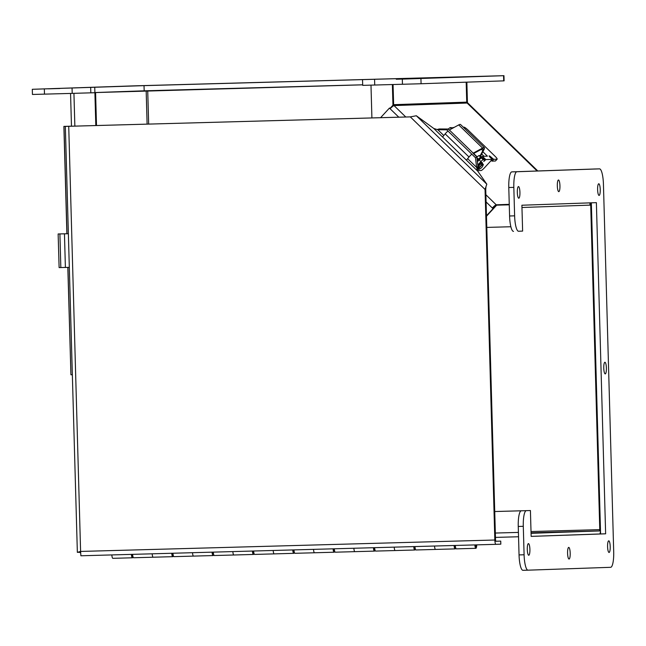 <?xml version="1.0" encoding="UTF-8"?>
<svg xmlns="http://www.w3.org/2000/svg" width="646" height="646" viewBox="0 0 646 646"><rect width="100%" height="100%" fill="white"/><g stroke="black" fill="none" stroke-linecap="round" stroke-linejoin="round"><path stroke-width="0.97" d="M494.731 511.527L523.187 510.744M494.731 511.535L522.493 510.768M531.06 533.321L599.52 530.947L599.779 529.639L590.646 202.836M96.504 125.534L95.592 92.709L91.764 92.814M91.07 92.838L94.897 92.733L95.818 125.55M95.592 92.709L94.897 92.733M94.897 92.58L362.681 84.828L94.897 92.556L144.171 90.82L144.026 85.643L32.3 89.293L133.94 85.861L503.961 75.687L402.313 79.111L466.719 76.745L144.026 85.643M599.706 533.984A4.361 0.977 88.4 0 0 600.465 529.615L591.34 202.82L600.586 533.951L531.149 536.366L530.423 510.526L521.306 510.808A15.528 3.496 88.4 0 0 518.253 526.458L519.045 554.914A15.528 3.496 88.4 0 0 522.969 570.313L528 570.176M466.864 82.155L467.438 102.641L537.811 170.972M392.138 106.816L393.648 105.185L393.067 84.545L393.632 104.676L466.735 102.133L466.178 82.179L466.751 102.666L537.125 170.996L467.131 103.037L394.028 105.581A4.361 0.686 -45.8 0 0 390.127 108.778L389.425 108.092L380.575 117.701M467.438 102.641L466.864 102.666M493.576 208.521L493.011 207.972L496.217 204.798A4.361 0.686 134.2 0 0 492.325 207.996L493.027 208.674L486.47 215.78M390.119 108.068L389.425 108.092M493.011 207.972L492.325 207.996L486.083 201.94M493.447 208.658L493.027 208.674M494.166 207.019A4.361 4.247 -92 0 0 494.61 207.398M589.919 202.868L589.984 205.129L521.96 207.495M486.486 216.216L496.669 205.17L509.266 204.822L497.121 205.153A1.292 1.26 88 0 1 496.217 204.798L485.889 194.761M466.735 102.133A1.292 1.26 -92 0 0 467.131 103.037M393.632 104.676A1.292 1.26 -92 0 0 394.028 105.581L405.793 117.007M69.284 267.355L59.117 267.597L58.14 233.965L66.99 233.755L63.986 126.39L71.472 126.188L63.881 126.39L66.885 233.755M67.927 267.396L70.931 374.777L72.279 374.737M70.931 374.777L67.822 267.396M70.559 93.436L71.472 126.22L68.411 126.301L410.315 116.878M473.009 153.247L476.837 156.962L475.488 157.745L446.709 129.806L448.058 129.022L449.172 130.104M448.058 129.022L439.183 128.958L437.835 129.741L446.709 129.806M495.789 541.243L500.739 541.106L495.853 541.275L495.53 539.991L485.735 189.431L485.049 189.456L486.809 184.183L477.757 171.166L476.587 167.371L477.935 166.587L476.837 156.962M477.935 166.587L477.031 169.325M443.802 135.531L437.835 129.741L433.797 128.481L416.331 115.755L410.307 116.886L68.726 126.301L80.597 551.434L77.358 552.354L65.343 126.39L68.726 126.301M436.962 129.58L439.183 128.958M475.488 157.745L476.587 167.371L467.639 158.674M410.307 116.886L485.049 189.456L494.836 540.016A4.361 0.977 88.4 0 0 495.942 544.336L500.828 544.166L500.739 541.106M69.962 126.228L65.343 126.39M80.047 552.282L77.358 552.354M80.887 555.778L495.942 544.336L80.887 555.778L80.597 551.434L494.836 540.016M485.945 187.13L485.735 189.431M455.688 547.881A4.142 0.929 -91.6 0 1 455.115 548.89L435.549 549.431A4.142 0.929 -91.6 0 1 434.54 546.032A4.142 0.929 88.4 0 0 435.549 549.431L415.992 549.972A4.142 0.929 88.4 0 1 414.974 546.573M455.309 545.458A4.142 0.929 88.4 0 0 456.326 548.858L475.884 548.317A4.142 0.929 -91.6 0 1 474.875 544.917M415.354 548.995A4.142 0.929 -91.6 0 1 414.78 550.004L395.215 550.545A4.142 0.929 -91.6 0 1 394.205 547.146A4.142 0.929 88.4 0 0 395.215 550.545L375.649 551.086A4.142 0.929 88.4 0 1 374.64 547.679M375.019 550.109A4.142 0.929 -91.6 0 1 374.446 551.119L354.88 551.652A4.142 0.929 -91.6 0 1 353.871 548.252A4.142 0.929 88.4 0 0 354.88 551.652L335.314 552.193A4.142 0.929 88.4 0 1 334.305 548.793M334.685 551.216A4.142 0.929 -91.6 0 1 334.103 552.225L314.545 552.766A4.142 0.929 -91.6 0 1 313.528 549.366A4.142 0.929 88.4 0 0 314.545 552.766L294.98 553.307A4.142 0.929 88.4 0 1 293.97 549.908M294.35 552.33A4.142 0.929 -91.6 0 1 293.769 553.339L274.203 553.88A4.142 0.929 -91.6 0 1 273.193 550.481A4.142 0.929 88.4 0 0 274.203 553.88L254.645 554.421A4.142 0.929 88.4 0 1 253.636 551.022M254.015 553.444A4.142 0.929 -91.6 0 1 253.434 554.454L233.868 554.995A4.142 0.929 -91.6 0 1 232.859 551.595A4.142 0.929 88.4 0 0 233.868 554.995L214.31 555.528A4.142 0.929 88.4 0 1 213.293 552.128M213.673 554.559A4.142 0.929 -91.6 0 1 213.099 555.568L193.534 556.101A4.142 0.929 -91.6 0 1 192.524 552.701A4.142 0.929 88.4 0 0 193.534 556.101L173.968 556.642A4.142 0.929 88.4 0 1 172.958 553.242M173.338 555.665A4.142 0.929 -91.6 0 1 172.765 556.674L153.199 557.215A4.142 0.929 -91.6 0 1 152.19 553.816A4.142 0.929 88.4 0 0 153.199 557.215L133.633 557.756A4.142 0.929 88.4 0 1 132.624 554.357M476.708 544.869A4.142 0.929 -91.6 0 1 475.884 548.317M476.312 544.877A2.406 0.541 -91.6 0 1 475.844 546.589L475.844 546.589A2.406 0.541 -91.6 0 1 475.278 544.909M476.231 544.885A2.067 0.468 -91.6 0 1 475.827 546.25A2.067 0.468 -91.6 0 1 475.359 544.909M455.115 548.89A4.142 0.929 -91.6 0 1 454.106 545.49M454.501 545.482A2.406 0.541 88.4 0 0 455.067 547.162A2.406 0.541 88.4 0 0 455.333 546.815M414.78 550.004A4.142 0.929 -91.6 0 1 413.763 546.605M414.167 546.589A2.406 0.541 88.4 0 0 414.732 548.276A2.406 0.541 88.4 0 0 414.998 547.929M374.446 551.119A4.142 0.929 -91.6 0 1 373.428 547.719M373.832 547.703A2.406 0.541 88.4 0 0 374.397 549.383A2.406 0.541 88.4 0 0 374.664 549.035M334.103 552.225A4.142 0.929 -91.6 0 1 333.094 548.825M333.498 548.817A2.406 0.541 88.4 0 0 334.055 550.497A2.406 0.541 88.4 0 0 334.329 550.15M293.769 553.339A4.142 0.929 -91.6 0 1 292.759 549.94M293.155 549.932A2.406 0.541 88.4 0 0 293.72 551.611A2.406 0.541 88.4 0 0 293.987 551.264M253.434 554.454A4.142 0.929 -91.6 0 1 252.425 551.054M252.82 551.038A2.406 0.541 88.4 0 0 253.385 552.726A2.406 0.541 88.4 0 0 253.652 552.378M213.099 555.568A4.142 0.929 -91.6 0 1 212.082 552.16M212.486 552.152A2.406 0.541 88.4 0 0 213.051 553.832A2.406 0.541 88.4 0 0 213.317 553.485M172.765 556.674A4.142 0.929 -91.6 0 1 171.747 553.275M172.151 553.267A2.406 0.541 88.4 0 0 172.716 554.946A2.406 0.541 88.4 0 0 172.983 554.599M133.003 556.779A4.142 0.929 -91.6 0 1 132.422 557.789A4.142 0.929 -91.6 0 1 131.413 554.389M131.816 554.373A2.406 0.541 88.4 0 0 132.382 556.061A2.406 0.541 88.4 0 0 132.648 555.713M111.847 554.93A4.142 0.929 88.4 0 0 112.864 558.33L132.422 557.789M477.838 165.739A3.214 0.509 -45.8 0 1 481.157 162.582L481.149 162.59M478.072 168.162L478.072 168.162A3.214 0.509 -45.8 0 1 478.331 167.742M483.216 159.691A2.592 0.412 134.2 0 0 480.899 161.589L479.138 159.877A2.592 0.412 -45.8 0 1 481.456 157.979L482.594 157.939A5.176 0.816 -45.8 0 1 482.74 157.979L484.5 159.691A5.176 0.816 134.2 0 0 484.355 159.651L483.216 159.691L481.456 157.979M463.295 127.189L464.022 127.165A4.53 0.727 -137.3 0 1 468.253 130.242L494.844 156.057A4.53 0.727 -137.3 0 1 497.154 159.166A4.53 0.727 -137.3 0 1 497.032 159.207L493.689 159.328L491.638 157.624A2.592 0.412 42.7 0 0 489.151 155.888A2.592 0.412 42.7 0 0 490.467 157.664L492.228 159.376L485.832 159.594L483.773 161.476L484.161 160.717A5.176 0.816 134.2 0 0 484.5 159.691M448.227 129.184A2.592 0.412 -45.8 0 1 450.205 127.642L451.352 127.601A5.176 0.816 -45.8 0 1 451.489 127.65L452.281 128.409M452.152 128.288L452.822 127.553L453.944 127.512M477.386 161.775L479.138 159.877M477.757 164.996L480.899 161.589M485.832 159.594L482.465 156.332L487.407 156.154L482.869 151.745M477.442 170.657L481.141 170.528A3.731 0.589 -45.8 0 0 484.476 167.79L492.228 159.376M484.015 156.275L481.666 153.998M495.53 160.838A4.53 0.727 -137.3 0 1 495.49 160.967A4.53 0.727 -137.3 0 1 495.369 161.016L492.026 161.129L491.146 160.555M481.787 157.059L482.465 156.332M471.798 154.168A4.247 0.67 134.2 0 0 469.012 157.018L466.412 160.151M442.575 137.009L445.175 133.875A4.247 0.67 -45.8 0 1 447.961 131.017M458.725 124.92L482.562 148.071L473.195 153.134L449.358 129.991L458.725 124.92A14.6 2.309 -45.8 0 1 460.558 124.533L484.395 147.676A14.6 2.309 -45.8 0 1 483.943 149.719L480.64 155.944M482.562 148.071A14.6 2.309 -45.8 0 1 484.395 147.676M473.68 153.506L477.208 156.93M480.244 155.565L482.845 150.671A12.944 2.043 134.2 0 0 483.24 148.863A12.944 2.043 134.2 0 0 481.617 149.21L473.421 153.643M477.329 161.258A3.214 0.509 -45.8 0 1 478.961 160.071M477.241 160.491L478.436 159.191L476.926 157.729M476.869 157.277A2.592 0.412 -45.8 0 1 478.985 155.589L480.131 155.549A5.176 0.816 -45.8 0 1 480.277 155.589L482.037 157.301A5.176 0.816 134.2 0 0 481.892 157.253L480.745 157.293A2.592 0.412 134.2 0 0 478.436 159.191M481.908 157.963A5.176 0.816 134.2 0 0 482.037 157.301M483.184 164.996A3.496 0.549 134.2 0 0 483.313 164.714A3.496 0.549 134.2 0 0 483.321 164.464L482.699 163.858A3.496 0.549 134.2 0 0 482.126 164.036M478.371 167.726A3.496 0.549 134.2 0 0 477.967 168.331A3.496 0.549 134.2 0 0 477.83 168.872L478.452 169.478A3.496 0.549 134.2 0 0 478.71 169.462C480.761 168.598 482.102 167.451 482.732 166.014L483.313 164.714M483.321 164.464A3.496 0.549 134.2 0 0 481.141 165.941A3.496 0.549 134.2 0 0 478.581 168.937A3.496 0.549 134.2 0 0 478.452 169.478M477.58 167.815A3.496 0.549 134.2 0 0 477.612 167.944A3.496 0.549 134.2 0 0 477.862 167.936L480.802 165.998L482.473 163.188A3.496 0.549 134.2 0 0 482.473 162.929A3.496 0.549 134.2 0 0 479.372 165.336A3.496 0.549 134.2 0 0 477.66 167.564M482.473 162.929L481.859 162.332A3.496 0.549 134.2 0 0 480.285 163.26A3.496 0.549 134.2 0 0 477.846 165.78M58.18 233.965L68.347 233.723M59.117 267.597L58.14 233.965M80.031 551.523L80.064 552.742L80.524 552.726M83.463 87.581L94.962 87.258L83.463 87.581M441.452 77.706L452.943 77.391L441.452 77.706M303.773 81.21L315.264 80.887L303.773 81.21M396.256 79.24L407.747 78.925L396.256 79.24M476.554 76.454L488.053 76.131L476.554 76.454M128.659 86.047L140.15 85.724L128.659 86.047M48.361 88.833L59.852 88.518L48.361 88.833M32.3 89.293L32.445 94.461L72.207 93.387L94.897 92.709L94.752 87.533M503.961 75.687L504.106 80.855L421.079 83.746L362.697 85.361L362.551 80.185M362.681 84.796L144.171 90.82M569.053 559.04L569.053 559.04A5.822 1.308 -91.6 0 1 567.584 553.259A5.822 1.308 -91.6 0 1 568.73 547.396A5.822 1.308 -91.6 0 1 570.2 553.178A5.822 1.308 -91.6 0 1 569.053 559.04M558.798 191.644A5.822 1.308 -91.6 0 1 558.79 191.644A5.822 1.308 -91.6 0 1 557.32 185.862A5.822 1.308 -91.6 0 1 558.475 180A5.822 1.308 -91.6 0 1 559.945 185.782A5.822 1.308 -91.6 0 1 558.798 191.644M605.237 373.905L605.237 373.905A5.822 1.308 -91.6 0 1 603.768 368.123A5.822 1.308 -91.6 0 1 604.914 362.261A5.822 1.308 -91.6 0 1 606.384 368.042A5.822 1.308 -91.6 0 1 605.237 373.905M518.786 198.217L518.786 198.217A5.822 1.308 -91.6 0 1 517.317 192.427A5.822 1.308 -91.6 0 1 518.463 186.573A5.822 1.308 -91.6 0 1 519.933 192.355A5.822 1.308 -91.6 0 1 518.786 198.217M599.092 195.423A5.822 1.308 -91.6 0 1 599.084 195.423A5.822 1.308 -91.6 0 1 597.615 189.641A5.822 1.308 -91.6 0 1 598.769 183.779A5.822 1.308 -91.6 0 1 600.239 189.561A5.822 1.308 -91.6 0 1 599.092 195.423M609.065 552.467A5.822 1.308 -91.6 0 1 609.057 552.467A5.822 1.308 -91.6 0 1 607.587 546.686A5.822 1.308 -91.6 0 1 608.742 540.831A5.822 1.308 -91.6 0 1 610.212 546.605A5.822 1.308 -91.6 0 1 609.065 552.467M528.759 555.261L528.759 555.261A5.822 1.308 -91.6 0 1 527.289 549.471A5.822 1.308 -91.6 0 1 528.436 543.617A5.822 1.308 -91.6 0 1 529.906 549.399A5.822 1.308 -91.6 0 1 528.759 555.261M530.423 510.526L526.353 510.671A15.528 3.496 88.4 0 0 523.292 526.312L524.092 554.777A15.528 3.496 88.4 0 0 528.008 570.176L610.64 567.309A15.528 3.496 88.4 0 0 613.7 551.66L603.437 184.263A15.528 3.496 88.4 0 0 599.52 168.864L516.881 171.739A15.528 3.496 88.4 0 0 513.828 187.38L514.62 215.837A15.528 3.496 88.4 0 0 518.544 231.244L522.622 231.098L521.895 205.226L596.379 202.642L605.633 533.814L531.149 536.398M605.633 533.814L600.586 533.951M528.008 570.176A15.528 3.496 88.4 0 0 528.016 570.176L522.969 570.313M594.473 169.002L599.52 168.864A15.528 3.496 88.4 0 0 599.512 168.864L594.473 169.002A15.528 3.496 88.4 0 0 594.473 169.002L511.842 171.876A15.528 3.496 88.4 0 0 508.782 187.518L509.581 215.982A15.528 3.496 88.4 0 0 513.497 231.381A15.528 3.496 88.4 0 0 513.505 231.381L513.497 231.381M370.99 85.151L371.902 117.935M389.885 108.536L392.954 105.209L393.648 105.185M392.954 105.209L392.38 84.561M510.865 226.746L486.801 227.408M509.266 204.814L496.669 205.17M495.337 533.047L518.415 532.409M518.536 536.761L495.458 537.399L518.536 536.761M599.52 530.947L531.044 532.829M73.935 93.339L74.855 126.131M147.11 124.137L146.174 90.795M531.012 531.537L599.779 529.639M147.724 90.747L148.661 124.097M398.808 117.201L390.127 108.778M509.266 204.725L497.121 205.153M496.217 204.798L509.258 204.346M477.757 171.166L433.797 128.481M416.331 115.755L486.809 184.183M484.355 159.651L482.594 157.939M484.492 160.079L484.968 160.539M452.216 128.449L451.352 127.601M451.457 128.853L450.205 127.642M495.369 161.016L497.032 159.207M492.026 161.129L493.689 159.328M491.913 159.061L492.478 158.448M491.065 158.246L491.638 157.624M445.175 133.875L469.012 157.018M481.44 149.307L482.845 150.671M480.745 157.293L478.985 155.589M481.892 157.253L480.131 155.549M65.391 267.46L64.455 233.828M60.837 267.581L59.9 233.949M90.828 92.846L90.682 87.678M72.207 93.387L72.061 88.211M44.477 94.154L44.332 88.978M503.702 80.871L503.565 75.703M421.079 83.746L420.934 78.57M402.458 84.287L402.313 79.111M374.728 85.046L374.583 79.87M526.353 510.671L521.306 510.808M523.292 526.312L518.253 526.458M524.092 554.777L519.045 554.914M516.881 171.739L511.842 171.876M513.828 187.38L508.782 187.518M514.62 215.837L509.581 215.982M132.091 555.73L132.769 555.705M172.425 554.615L173.112 554.599M212.76 553.501L213.446 553.485M253.103 552.387L253.781 552.37M293.437 551.28L294.116 551.256M333.772 550.166L334.45 550.15M374.107 549.052L374.785 549.035M414.441 547.945L415.128 547.921M454.776 546.831L455.462 546.815M495.49 160.967L497.154 159.166"/></g></svg>
